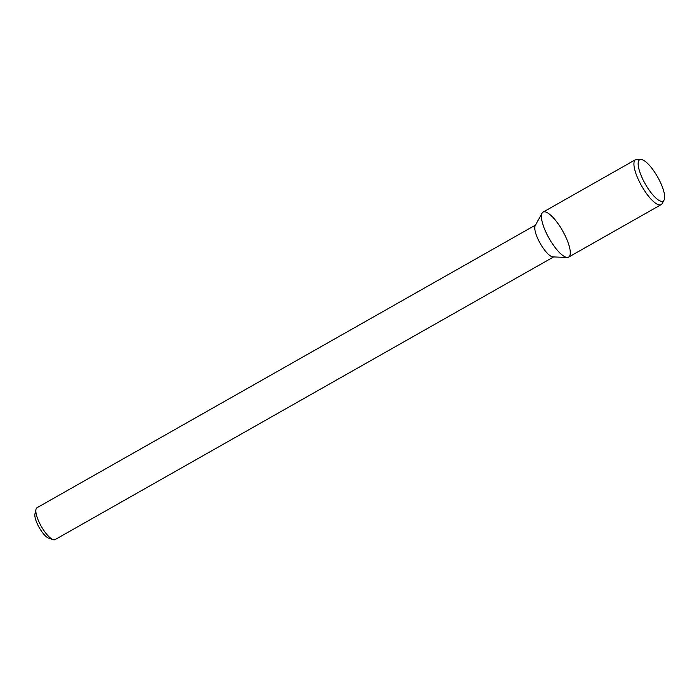 <?xml version="1.0" encoding="UTF-8"?>
<svg xmlns="http://www.w3.org/2000/svg" width="699" height="699" viewBox="0 0 699 699"><rect width="100%" height="100%" fill="white"/><g stroke="black" fill="none" stroke-linecap="round" stroke-linejoin="round"><path stroke-width="1.05" d="M535.53 225.061L37.012 507.727A18.323 5.478 60.4 0 0 35.981 509.37L34.95 513.957A14.662 4.386 60.4 0 0 39.196 527.553A14.662 4.386 60.4 0 0 48.685 538.178A14.662 4.386 60.4 0 0 48.773 538.204M35.981 509.37A18.323 5.478 60.4 0 0 41.285 526.364A18.323 5.478 60.4 0 0 53.141 539.645A18.323 5.478 60.4 0 0 53.255 539.68A18.323 5.478 60.4 0 0 55.09 539.602L553.599 256.944M542.083 213.151L535.251 225.567A18.323 5.478 60.4 0 0 539.689 242.483A18.323 5.478 60.4 0 0 552.201 256.769A18.323 5.478 60.4 0 0 553.023 256.917L567.186 257.424A25.872 7.733 60.4 0 0 562.581 230.784A25.872 7.733 60.4 0 0 542.083 213.151A25.872 7.733 60.4 0 0 548.357 237.04A25.872 7.733 60.4 0 0 566.015 257.215A25.872 7.733 60.4 0 0 567.186 257.424M641 159.459L637.034 159.32A25.872 7.733 60.4 0 0 635.601 159.634L543.097 212.094A25.872 7.733 60.4 0 0 547.273 234.969A25.872 7.733 60.4 0 0 566.015 257.215A25.872 7.733 60.4 0 0 568.619 257.11L661.123 204.65A25.872 7.733 60.4 0 0 662.136 203.592L664.05 200.106A23.757 7.104 60.4 0 0 657.584 176.917A23.757 7.104 60.4 0 0 641 159.459A23.757 7.104 60.4 0 0 642.591 178.848A23.757 7.104 60.4 0 0 660.738 201.19A23.757 7.104 60.4 0 0 664.05 200.106M635.601 159.634A25.872 7.733 60.4 0 0 639.786 182.509A25.872 7.733 60.4 0 0 658.528 204.763A25.872 7.733 60.4 0 0 661.123 204.65M48.685 538.178L53.141 539.645"/></g></svg>
